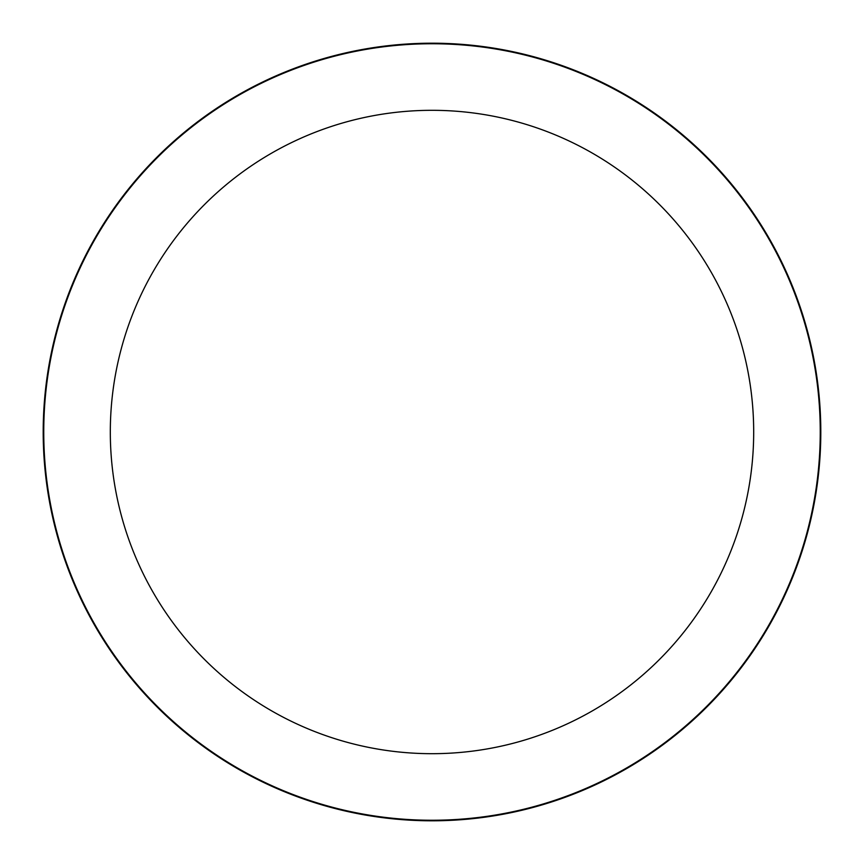 <?xml version="1.0" encoding="UTF-8"?>
<svg xmlns="http://www.w3.org/2000/svg" width="864" height="864" viewBox="0 0 864 864"><rect width="100%" height="100%" fill="white"/><g stroke="black" fill="none" stroke-linecap="round" stroke-linejoin="round"><path stroke-width="1.3" d="M432 43.2A388.8 388.8 0 0 1 820.8 432A388.8 388.8 0 0 1 432 820.8A388.8 388.8 0 0 1 43.2 432A388.8 388.8 0 0 1 432 43.2A388.8 388.8 0 0 1 820.8 432A388.8 388.8 0 0 1 432 820.8A388.8 388.8 0 0 1 43.2 432A388.8 388.8 0 0 1 432 43.2M432 43.751A388.249 388.249 0 0 1 820.249 432A388.249 388.249 0 0 1 432 820.249A388.249 388.249 0 0 1 43.751 432A388.249 388.249 0 0 1 432 43.751M432 110.311A321.689 321.689 0 0 1 753.689 432A321.689 321.689 0 0 1 432 753.689A321.689 321.689 0 0 1 110.311 432A321.689 321.689 0 0 1 432 110.311"/></g></svg>
